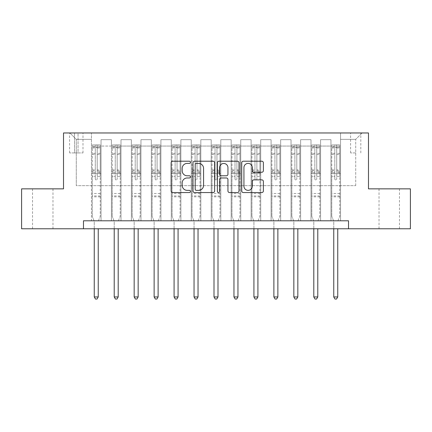 <?xml version="1.0" encoding="UTF-8"?>
<svg xmlns="http://www.w3.org/2000/svg" width="432" height="432" viewBox="0 0 432 432"><rect width="100%" height="100%" fill="white"/><g stroke="black" fill="none" stroke-linecap="round" stroke-linejoin="round"><path stroke-width="0.32" stroke-dasharray="2.16 1.62" d="M190.453 162.302A1.096 1.096 0 0 0 189.356 161.206L172.703 161.206A1.566 1.566 0 0 0 171.137 162.778L171.137 190.987A1.566 1.566 0 0 0 172.703 192.553L189.356 192.553A1.096 1.096 0 0 0 190.453 191.457A1.096 1.096 0 0 0 189.356 190.361L187.202 190.361A5.017 5.017 0 0 1 182.185 185.344L182.185 182.995A5.017 5.017 0 0 1 187.202 177.979L189.356 177.979A1.096 1.096 0 0 0 190.453 176.882A1.096 1.096 0 0 0 189.356 175.781L187.202 175.781A5.017 5.017 0 0 1 182.185 170.77L182.185 168.415A5.017 5.017 0 0 1 187.202 163.404L189.356 163.404A1.096 1.096 0 0 0 190.453 162.302M389.243 188.854L399.465 188.854L389.243 188.854M389.243 228.776L399.465 228.776L389.243 228.776M42.757 188.854L32.535 188.854L42.757 188.854M42.757 228.776L32.535 228.776L42.757 228.776M355.714 132.97L350.6 132.97L355.714 132.97M355.714 152.928L350.6 152.928L355.714 152.928M83.473 228.776L83.473 220.79L83.473 228.776L83.473 220.79L348.527 220.79L83.473 220.79L348.527 220.79L348.527 228.776L21.6 228.776L21.6 188.854L63.515 188.854L63.515 132.97L368.485 132.97L368.485 188.854L410.4 188.854L410.4 228.776L348.527 228.776L348.527 220.79L348.527 228.776M91.454 220.79L101.034 220.79L91.454 220.79L101.034 220.79L91.454 220.79L91.454 132.97L69.903 132.97L362.097 132.97L340.546 132.97L340.546 220.79L330.966 220.79L340.546 220.79L330.966 220.79L340.546 220.79L340.546 132.97L340.546 173.686L340.546 139.358L355.714 139.358L340.546 139.358L340.546 132.97L91.454 132.97L91.454 173.686L101.034 173.686L101.034 146.065L101.034 220.79L101.034 139.676L101.034 220.79L101.034 173.686L91.454 173.686L91.454 139.358L76.286 139.358L91.454 139.358L91.454 132.97L91.454 220.79M111.413 220.79L120.998 220.79L111.413 220.79L120.998 220.79L111.413 220.79L111.413 139.676L101.034 139.676L111.413 139.676L111.413 220.79L111.413 173.686L120.998 173.686L120.998 146.065L120.998 220.79L120.998 139.676L120.998 220.79L120.998 173.686L111.413 173.686L111.413 146.065L111.413 220.79M131.377 220.79L140.956 220.79L131.377 220.79L140.956 220.79L131.377 220.79L131.377 139.676L120.998 139.676L120.998 146.065L120.998 139.676L131.377 139.676L131.377 220.79L131.377 173.686L140.956 173.686L140.956 146.065L140.956 220.79L140.956 139.676L140.956 220.79L140.956 173.686L131.377 173.686L131.377 146.065L131.377 173.686L140.956 173.686L131.377 173.686L131.377 220.79M151.335 220.79L160.915 220.79L151.335 220.79L160.915 220.79L151.335 220.79L151.335 139.676L140.956 139.676L140.956 146.065L140.956 139.676L151.335 139.676L151.335 220.79L151.335 173.686L160.915 173.686L160.915 146.065L160.915 220.79L160.915 139.676L160.915 220.79L160.915 173.686L151.335 173.686L151.335 146.065L151.335 173.686L160.915 173.686L151.335 173.686L151.335 220.79M171.293 220.79L180.873 220.79L171.293 220.79L180.873 220.79L171.293 220.79L171.293 139.676L160.915 139.676L160.915 146.065L160.915 139.676L171.293 139.676L171.293 220.79L171.293 173.686L180.873 173.686L180.873 146.065L180.873 220.79L180.873 139.676L180.873 220.79L180.873 173.686L171.293 173.686L171.293 146.065L171.293 173.686L180.873 173.686L171.293 173.686L171.293 220.79M191.252 220.79L200.831 220.79L191.252 220.79L200.831 220.79L191.252 220.79L191.252 139.676L180.873 139.676L180.873 146.065L180.873 139.676L191.252 139.676L191.252 220.79L191.252 173.686L200.831 173.686L200.831 146.065L200.831 220.79L200.831 139.676L200.831 220.79L200.831 173.686L191.252 173.686L191.252 146.065L191.252 173.686L200.831 173.686L191.252 173.686L191.252 220.79M211.21 220.79L220.79 220.79L211.21 220.79L220.79 220.79L211.21 220.79L211.21 139.676L200.831 139.676L200.831 146.065L200.831 139.676L211.21 139.676L211.21 220.79L211.21 173.686L220.79 173.686L220.79 146.065L220.79 220.79L220.79 139.676L220.79 220.79L220.79 173.686L211.21 173.686L211.21 146.065L211.21 173.686L220.79 173.686L211.21 173.686L211.21 220.79M231.169 220.79L240.748 220.79L231.169 220.79L240.748 220.79L231.169 220.79L231.169 139.676L220.79 139.676L220.79 146.065L220.79 139.676L231.169 139.676L231.169 220.79L231.169 173.686L240.748 173.686L240.748 146.065L240.748 220.79L240.748 139.676L240.748 220.79L240.748 173.686L231.169 173.686L231.169 146.065L231.169 173.686L240.748 173.686L231.169 173.686L231.169 220.79M251.127 220.79L260.707 220.79L251.127 220.79L260.707 220.79L251.127 220.79L251.127 139.676L240.748 139.676L240.748 146.065L240.748 139.676L251.127 139.676L251.127 220.79L251.127 173.686L260.707 173.686L260.707 146.065L260.707 220.79L260.707 139.676L260.707 220.79L260.707 173.686L251.127 173.686L251.127 146.065L251.127 173.686L260.707 173.686L251.127 173.686L251.127 220.79M271.085 220.79L280.665 220.79L271.085 220.79L280.665 220.79L271.085 220.79L271.085 139.676L260.707 139.676L260.707 146.065L260.707 139.676L271.085 139.676L271.085 220.79L271.085 173.686L280.665 173.686L280.665 146.065L280.665 220.79L280.665 139.676L280.665 220.79L280.665 173.686L271.085 173.686L271.085 146.065L271.085 173.686L280.665 173.686L271.085 173.686L271.085 220.79M291.044 220.79L300.623 220.79L291.044 220.79L300.623 220.79L291.044 220.79L291.044 139.676L280.665 139.676L280.665 146.065L280.665 139.676L291.044 139.676L291.044 220.79L291.044 173.686L300.623 173.686L300.623 146.065L300.623 220.79L300.623 139.676L300.623 220.79L300.623 173.686L291.044 173.686L291.044 146.065L291.044 173.686L300.623 173.686L291.044 173.686L291.044 220.79M311.002 220.79L320.587 220.79L311.002 220.79L320.587 220.79L311.002 220.79L311.002 139.676L300.623 139.676L300.623 146.065L300.623 139.676L311.002 139.676L311.002 220.79L311.002 173.686L320.587 173.686L320.587 146.065L320.587 220.79L320.587 139.676L320.587 220.79L320.587 173.686L311.002 173.686L311.002 146.065L311.002 173.686L320.587 173.686L311.002 173.686L311.002 220.79M74.531 132.97L69.579 132.97L74.531 132.97L74.531 152.928L69.579 152.928L78.046 152.928L74.531 152.928L74.531 132.97M78.046 132.97L82.993 132.97L78.046 132.97L78.046 152.928L82.993 152.928L78.046 152.928L78.046 132.97M76.286 185.663L76.286 139.358L69.903 132.97L76.286 139.358L76.286 185.663L355.714 185.663L76.286 185.663M355.714 185.663L355.714 139.358L355.714 185.663M330.966 173.686L340.546 173.686L340.546 220.79L340.546 173.686L330.966 173.686L330.966 146.065L330.966 173.686L340.546 173.686L330.966 173.686L330.966 220.79L330.966 139.676L320.587 139.676L320.587 146.065L320.587 139.676L330.966 139.676L330.966 220.79L330.966 173.686M91.454 173.686L101.034 173.686L91.454 173.686M111.413 139.676L101.034 139.676L111.413 139.676L111.413 146.065L111.413 139.676M111.413 173.686L120.998 173.686L111.413 173.686M131.377 146.065L131.377 139.676L131.377 146.065L120.998 146.065L131.377 146.065M151.335 146.065L151.335 139.676L151.335 146.065L140.956 146.065L151.335 146.065M171.293 146.065L171.293 139.676L171.293 146.065L160.915 146.065L171.293 146.065M191.252 146.065L191.252 139.676L191.252 146.065L180.873 146.065L191.252 146.065M211.21 146.065L211.21 139.676L211.21 146.065L200.831 146.065L211.21 146.065M231.169 146.065L231.169 139.676L231.169 146.065L220.79 146.065L231.169 146.065M251.127 146.065L251.127 139.676L251.127 146.065L240.748 146.065L251.127 146.065M271.085 146.065L271.085 139.676L271.085 146.065L260.707 146.065L271.085 146.065M291.044 146.065L291.044 139.676L291.044 146.065L280.665 146.065L291.044 146.065M311.002 146.065L311.002 139.676L311.002 146.065L300.623 146.065L311.002 146.065M330.966 146.065L330.966 139.676L330.966 146.065L320.587 146.065L330.966 146.065M131.377 139.676L120.998 139.676L131.377 139.676M151.335 139.676L140.956 139.676L151.335 139.676M171.293 139.676L160.915 139.676L171.293 139.676M191.252 139.676L180.873 139.676L191.252 139.676M211.21 139.676L200.831 139.676L211.21 139.676M231.169 139.676L220.79 139.676L231.169 139.676M251.127 139.676L240.748 139.676L251.127 139.676M271.085 139.676L260.707 139.676L271.085 139.676M291.044 139.676L280.665 139.676L291.044 139.676M311.002 139.676L300.623 139.676L311.002 139.676M330.966 139.676L320.587 139.676L330.966 139.676M362.097 132.97L355.714 139.358L362.097 132.97M214.628 190.987L214.628 162.778A1.566 1.566 0 0 0 213.062 161.206L194.567 161.206A1.566 1.566 0 0 0 193.001 162.778L193.001 190.987A1.566 1.566 0 0 0 194.567 192.553L213.062 192.553A1.566 1.566 0 0 0 214.628 190.987M196.29 163.404A1.096 1.096 0 0 0 195.194 164.5L195.194 189.265A1.096 1.096 0 0 0 196.29 190.361L198.563 190.361A5.017 5.017 0 0 0 203.58 185.344L203.58 168.415A5.017 5.017 0 0 0 198.563 163.404L196.29 163.404M218.938 161.206L237.433 161.206A1.566 1.566 0 0 1 238.999 162.778L238.999 190.987A1.566 1.566 0 0 1 237.433 192.553L229.516 192.553A1.566 1.566 0 0 1 227.95 190.987L227.95 179.545A1.566 1.566 0 0 0 226.384 177.979L221.135 177.979A1.566 1.566 0 0 0 219.564 179.545L219.564 191.457A1.096 1.096 0 0 1 218.468 192.553A1.096 1.096 0 0 1 217.372 191.457L217.372 162.778A1.566 1.566 0 0 1 218.938 161.206M227.95 167.675A4.19 4.19 0 0 0 223.76 163.48A4.19 4.19 0 0 0 219.564 167.675L219.564 174.215A1.566 1.566 0 0 0 221.135 175.781L226.384 175.781A1.566 1.566 0 0 0 227.95 174.215L227.95 167.675M253.886 172.255L261.803 172.255A1.566 1.566 0 0 0 263.369 170.689L263.369 162.778A1.566 1.566 0 0 0 261.803 161.206L243.308 161.206A1.566 1.566 0 0 0 241.742 162.778L241.742 190.987A1.566 1.566 0 0 0 243.308 192.553L261.803 192.553A1.566 1.566 0 0 0 263.369 190.987L263.369 181.424A1.566 1.566 0 0 0 261.803 179.858L253.886 179.858A1.566 1.566 0 0 0 252.32 181.424L252.32 186.165A4.19 4.19 0 0 1 248.13 190.361A4.19 4.19 0 0 1 243.934 186.165L243.934 167.594A4.19 4.19 0 0 1 248.13 163.404A4.19 4.19 0 0 1 252.32 167.594L252.32 170.689A1.566 1.566 0 0 0 253.886 172.255M95.288 178.956A0.956 0.956 0 0 0 96.244 179.912A0.956 0.956 0 0 1 95.288 178.956L95.288 176.369L95.288 178.956M100.197 144.947L98.642 144.947L98.642 147.02L100.24 147.026L100.24 144.947L92.254 144.947L92.254 216.319L92.254 176.369L95.288 176.369L95.288 171.85L92.254 171.85M92.254 144.947L92.254 176.369L95.288 176.369L95.288 147.442L97.205 147.442L97.205 169.846L100.24 169.846L100.24 216.319L100.24 176.369L97.205 176.369L97.205 178.956A0.956 0.956 0 0 1 96.244 179.912A0.956 0.956 0 0 0 97.205 178.956L97.205 169.846M100.24 147.026L100.24 169.846M100.24 144.947L100.24 176.369L97.205 176.369L97.205 145.141L95.288 145.141L95.288 171.85M98.642 144.947L92.297 144.947M98.642 147.02L93.852 147.02L93.852 144.947M92.254 147.026L100.197 147.02M92.297 147.02L93.852 147.02M98.356 220.995L100.24 216.319L98.356 220.995A1.598 1.598 0 0 0 98.242 221.589A1.598 1.598 0 0 1 98.356 220.995M94.252 228.776L94.252 221.589A1.598 1.598 0 0 0 94.133 220.995L92.254 216.319L94.133 220.995A1.598 1.598 0 0 1 94.252 221.589L94.252 296.951L98.242 296.951L98.242 228.776M100.24 196.841L92.254 196.841M94.252 296.951L95.45 299.03L97.043 299.03L98.242 296.951M95.288 147.442L95.288 145.141M97.205 147.442L97.205 145.141M115.247 178.956A0.956 0.956 0 0 0 116.208 179.912A0.956 0.956 0 0 1 115.247 178.956L115.247 176.369L115.247 178.956M120.155 144.947L118.6 144.947L118.6 147.02L120.199 147.026L120.199 144.947L112.212 144.947L112.212 216.319L112.212 176.369L115.247 176.369L115.247 171.85L112.212 171.85M112.212 144.947L112.212 176.369L115.247 176.369L115.247 147.442L117.164 147.442L117.164 169.846L120.199 169.846L120.199 216.319L120.199 176.369L117.164 176.369L117.164 178.956A0.956 0.956 0 0 1 116.208 179.912A0.956 0.956 0 0 0 117.164 178.956L117.164 169.846M120.199 147.026L120.199 169.846M120.199 144.947L120.199 176.369L117.164 176.369L117.164 145.141L115.247 145.141L115.247 171.85M118.6 144.947L112.255 144.947M118.6 147.02L113.81 147.02L113.81 144.947M112.212 147.026L120.155 147.02M112.255 147.02L113.81 147.02M118.314 220.995L120.199 216.319L118.314 220.995A1.598 1.598 0 0 0 118.201 221.589A1.598 1.598 0 0 1 118.314 220.995M114.21 228.776L114.21 221.589A1.598 1.598 0 0 0 114.097 220.995L112.212 216.319L114.097 220.995A1.598 1.598 0 0 1 114.21 221.589L114.21 296.951L118.201 296.951L118.201 228.776M120.199 196.841L112.212 196.841M114.21 296.951L115.409 299.03L117.002 299.03L118.201 296.951M115.247 147.442L115.247 145.141M117.164 147.442L117.164 145.141M135.205 178.956A0.956 0.956 0 0 0 136.166 179.912A0.956 0.956 0 0 1 135.205 178.956L135.205 176.369L135.205 178.956M140.114 144.947L138.559 144.947L138.559 147.02L140.157 147.026L140.157 144.947L132.17 144.947L132.17 216.319L132.17 176.369L135.205 176.369L135.205 171.85L132.17 171.85M132.17 144.947L132.17 176.369L135.205 176.369L135.205 147.442L137.122 147.442L137.122 169.846L140.157 169.846L140.157 216.319L140.157 176.369L137.122 176.369L137.122 178.956A0.956 0.956 0 0 1 136.166 179.912A0.956 0.956 0 0 0 137.122 178.956L137.122 169.846M140.157 147.026L140.157 169.846M140.157 144.947L140.157 176.369L137.122 176.369L137.122 145.141L135.205 145.141L135.205 171.85M138.559 144.947L132.214 144.947M138.559 147.02L133.769 147.02L133.769 144.947M132.17 147.026L140.114 147.02M132.214 147.02L133.769 147.02M138.278 220.995L140.157 216.319L138.278 220.995A1.598 1.598 0 0 0 138.159 221.589A1.598 1.598 0 0 1 138.278 220.995M134.168 228.776L134.168 221.589A1.598 1.598 0 0 0 134.055 220.995L132.17 216.319L134.055 220.995A1.598 1.598 0 0 1 134.168 221.589L134.168 296.951L138.159 296.951L138.159 228.776M140.157 196.841L132.17 196.841M134.168 296.951L135.367 299.03L136.96 299.03L138.159 296.951M135.205 147.442L135.205 145.141M137.122 147.442L137.122 145.141M155.164 178.956A0.956 0.956 0 0 0 156.125 179.912A0.956 0.956 0 0 1 155.164 178.956L155.164 176.369L155.164 178.956M160.078 144.947L158.517 144.947L158.517 147.02L160.115 147.026L160.115 144.947L152.129 144.947L152.129 216.319L152.129 176.369L155.164 176.369L155.164 171.85L152.129 171.85M152.129 144.947L152.129 176.369L155.164 176.369L155.164 147.442L157.081 147.442L157.081 169.846L160.115 169.846L160.115 216.319L160.115 176.369L157.081 176.369L157.081 178.956A0.956 0.956 0 0 1 156.125 179.912A0.956 0.956 0 0 0 157.081 178.956L157.081 169.846M160.115 147.026L160.115 169.846M160.115 144.947L160.115 176.369L157.081 176.369L157.081 145.141L155.164 145.141L155.164 171.85M158.517 144.947L152.172 144.947M158.517 147.02L153.727 147.02L153.727 144.947M152.129 147.026L160.078 147.02M152.172 147.02L153.727 147.02M158.236 220.995L160.115 216.319L158.236 220.995A1.598 1.598 0 0 0 158.117 221.589A1.598 1.598 0 0 1 158.236 220.995M154.127 228.776L154.127 221.589A1.598 1.598 0 0 0 154.013 220.995L152.129 216.319L154.013 220.995A1.598 1.598 0 0 1 154.127 221.589L154.127 296.951L158.117 296.951L158.117 228.776M160.115 196.841L152.129 196.841M154.127 296.951L155.326 299.03L156.924 299.03L158.117 296.951M155.164 147.442L155.164 145.141M157.081 147.442L157.081 145.141M175.122 178.956A0.956 0.956 0 0 0 176.083 179.912A0.956 0.956 0 0 1 175.122 178.956L175.122 176.369L175.122 178.956M180.036 144.947L178.475 144.947L178.475 147.02L180.074 147.026L180.074 144.947L172.093 144.947L172.093 216.319L172.093 176.369L175.122 176.369L175.122 171.85L172.093 171.85M172.093 144.947L172.093 176.369L175.122 176.369L175.122 147.442L177.039 147.442L177.039 169.846L180.074 169.846L180.074 216.319L180.074 176.369L177.039 176.369L177.039 178.956A0.956 0.956 0 0 1 176.083 179.912A0.956 0.956 0 0 0 177.039 178.956L177.039 169.846M180.074 147.026L180.074 169.846M180.074 144.947L180.074 176.369L177.039 176.369L177.039 145.141L175.122 145.141L175.122 171.85M178.475 144.947L172.13 144.947M178.475 147.02L173.686 147.02L173.686 144.947M172.093 147.026L180.036 147.02M172.13 147.02L173.686 147.02M178.195 220.995L180.074 216.319L178.195 220.995A1.598 1.598 0 0 0 178.076 221.589A1.598 1.598 0 0 1 178.195 220.995M174.085 228.776L174.085 221.589A1.598 1.598 0 0 0 173.972 220.995L172.093 216.319L173.972 220.995A1.598 1.598 0 0 1 174.085 221.589L174.085 296.951L178.076 296.951L178.076 228.776M180.074 196.841L172.093 196.841M174.085 296.951L175.284 299.03L176.882 299.03L178.076 296.951M175.122 147.442L175.122 145.141M177.039 147.442L177.039 145.141M195.08 178.956A0.956 0.956 0 0 0 196.042 179.912A0.956 0.956 0 0 1 195.08 178.956L195.08 176.369L195.08 178.956M199.994 144.947L198.434 144.947L198.434 147.02L200.032 147.026L200.032 144.947L192.051 144.947L192.051 216.319L192.051 176.369L195.08 176.369L195.08 171.85L192.051 171.85M192.051 144.947L192.051 176.369L195.08 176.369L195.08 147.442L196.997 147.442L196.997 169.846L200.032 169.846L200.032 216.319L200.032 176.369L196.997 176.369L196.997 178.956A0.956 0.956 0 0 1 196.042 179.912A0.956 0.956 0 0 0 196.997 178.956L196.997 169.846M200.032 147.026L200.032 169.846M200.032 144.947L200.032 176.369L196.997 176.369L196.997 145.141L195.08 145.141L195.08 171.85M198.434 144.947L192.089 144.947M198.434 147.02L193.644 147.02L193.644 144.947M192.051 147.026L199.994 147.02M192.089 147.02L193.644 147.02M198.153 220.995L200.032 216.319L198.153 220.995A1.598 1.598 0 0 0 198.04 221.589A1.598 1.598 0 0 1 198.153 220.995M194.044 228.776L194.044 221.589A1.598 1.598 0 0 0 193.93 220.995L192.051 216.319L193.93 220.995A1.598 1.598 0 0 1 194.044 221.589L194.044 296.951L198.04 296.951L198.04 228.776M200.032 196.841L192.051 196.841M194.044 296.951L195.242 299.03L196.841 299.03L198.04 296.951M195.08 147.442L195.08 145.141M196.997 147.442L196.997 145.141M215.044 178.956A0.956 0.956 0 0 0 216 179.912A0.956 0.956 0 0 1 215.044 178.956L215.044 176.369L215.044 178.956M219.953 144.947L218.398 144.947L218.398 147.02L219.991 147.026L219.991 144.947L212.009 144.947L212.009 216.319L212.009 176.369L215.044 176.369L215.044 171.85L212.009 171.85M212.009 144.947L212.009 176.369L215.044 176.369L215.044 147.442L216.956 147.442L216.956 169.846L219.991 169.846L219.991 216.319L219.991 176.369L216.956 176.369L216.956 178.956A0.956 0.956 0 0 1 216 179.912A0.956 0.956 0 0 0 216.956 178.956L216.956 169.846M219.991 147.026L219.991 169.846M219.991 144.947L219.991 176.369L216.956 176.369L216.956 145.141L215.044 145.141L215.044 171.85M218.398 144.947L212.047 144.947M218.398 147.02L213.602 147.02L213.602 144.947M212.009 147.026L219.953 147.02M212.047 147.02L213.602 147.02M218.111 220.995L219.991 216.319L218.111 220.995A1.598 1.598 0 0 0 217.998 221.589A1.598 1.598 0 0 1 218.111 220.995M214.002 228.776L214.002 221.589A1.598 1.598 0 0 0 213.889 220.995L212.009 216.319L213.889 220.995A1.598 1.598 0 0 1 214.002 221.589L214.002 296.951L217.998 296.951L217.998 228.776M219.991 196.841L212.009 196.841M214.002 296.951L215.201 299.03L216.799 299.03L217.998 296.951M215.044 147.442L215.044 145.141M216.956 147.442L216.956 145.141M235.003 178.956A0.956 0.956 0 0 0 235.958 179.912A0.956 0.956 0 0 1 235.003 178.956L235.003 176.369L235.003 178.956M239.911 144.947L238.356 144.947L238.356 147.02L239.949 147.026L239.949 144.947L231.968 144.947L231.968 216.319L231.968 176.369L235.003 176.369L235.003 171.85L231.968 171.85M231.968 144.947L231.968 176.369L235.003 176.369L235.003 147.442L236.92 147.442L236.92 169.846L239.949 169.846L239.949 216.319L239.949 176.369L236.92 176.369L236.92 178.956A0.956 0.956 0 0 1 235.958 179.912A0.956 0.956 0 0 0 236.92 178.956L236.92 169.846M239.949 147.026L239.949 169.846M239.949 144.947L239.949 176.369L236.92 176.369L236.92 145.141L235.003 145.141L235.003 171.85M238.356 144.947L232.006 144.947M238.356 147.02L233.566 147.02L233.566 144.947M231.968 147.026L239.911 147.02M232.006 147.02L233.566 147.02M238.07 220.995L239.949 216.319L238.07 220.995A1.598 1.598 0 0 0 237.956 221.589A1.598 1.598 0 0 1 238.07 220.995M233.96 228.776L233.96 221.589A1.598 1.598 0 0 0 233.847 220.995L231.968 216.319L233.847 220.995A1.598 1.598 0 0 1 233.96 221.589L233.96 296.951L237.956 296.951L237.956 228.776M239.949 196.841L231.968 196.841M233.96 296.951L235.159 299.03L236.758 299.03L237.956 296.951M235.003 147.442L235.003 145.141M236.92 147.442L236.92 145.141M254.961 178.956A0.956 0.956 0 0 0 255.917 179.912A0.956 0.956 0 0 1 254.961 178.956L254.961 176.369L254.961 178.956M259.87 144.947L258.314 144.947L258.314 147.02L259.907 147.026L259.907 144.947L251.926 144.947L251.926 216.319L251.926 176.369L254.961 176.369L254.961 171.85L251.926 171.85M251.926 144.947L251.926 176.369L254.961 176.369L254.961 147.442L256.878 147.442L256.878 169.846L259.907 169.846L259.907 216.319L259.907 176.369L256.878 176.369L256.878 178.956A0.956 0.956 0 0 1 255.917 179.912A0.956 0.956 0 0 0 256.878 178.956L256.878 169.846M259.907 147.026L259.907 169.846M259.907 144.947L259.907 176.369L256.878 176.369L256.878 145.141L254.961 145.141L254.961 171.85M258.314 144.947L251.964 144.947M258.314 147.02L253.525 147.02L253.525 144.947M251.926 147.026L259.87 147.02M251.964 147.02L253.525 147.02M258.028 220.995L259.907 216.319L258.028 220.995A1.598 1.598 0 0 0 257.915 221.589A1.598 1.598 0 0 1 258.028 220.995M253.924 228.776L253.924 221.589A1.598 1.598 0 0 0 253.805 220.995L251.926 216.319L253.805 220.995A1.598 1.598 0 0 1 253.924 221.589L253.924 296.951L257.915 296.951L257.915 228.776M259.907 196.841L251.926 196.841M253.924 296.951L255.118 299.03L256.716 299.03L257.915 296.951M254.961 147.442L254.961 145.141M256.878 147.442L256.878 145.141M274.919 178.956A0.956 0.956 0 0 0 275.875 179.912A0.956 0.956 0 0 1 274.919 178.956L274.919 176.369L274.919 178.956M279.828 144.947L278.273 144.947L278.273 147.02L279.871 147.026L279.871 144.947L271.885 144.947L271.885 216.319L271.885 176.369L274.919 176.369L274.919 171.85L271.885 171.85M271.885 144.947L271.885 176.369L274.919 176.369L274.919 147.442L276.836 147.442L276.836 169.846L279.871 169.846L279.871 216.319L279.871 176.369L276.836 176.369L276.836 178.956A0.956 0.956 0 0 1 275.875 179.912A0.956 0.956 0 0 0 276.836 178.956L276.836 169.846M279.871 147.026L279.871 169.846M279.871 144.947L279.871 176.369L276.836 176.369L276.836 145.141L274.919 145.141L274.919 171.85M278.273 144.947L271.922 144.947M278.273 147.02L273.483 147.02L273.483 144.947M271.885 147.026L279.828 147.02M271.922 147.02L273.483 147.02M277.987 220.995L279.871 216.319L277.987 220.995A1.598 1.598 0 0 0 277.873 221.589A1.598 1.598 0 0 1 277.987 220.995M273.883 228.776L273.883 221.589A1.598 1.598 0 0 0 273.764 220.995L271.885 216.319L273.764 220.995A1.598 1.598 0 0 1 273.883 221.589L273.883 296.951L277.873 296.951L277.873 228.776M279.871 196.841L271.885 196.841M273.883 296.951L275.076 299.03L276.674 299.03L277.873 296.951M274.919 147.442L274.919 145.141M276.836 147.442L276.836 145.141M294.878 178.956A0.956 0.956 0 0 0 295.834 179.912A0.956 0.956 0 0 1 294.878 178.956L294.878 176.369L294.878 178.956M299.786 144.947L298.231 144.947L298.231 147.02L299.83 147.026L299.83 144.947L291.843 144.947L291.843 216.319L291.843 176.369L294.878 176.369L294.878 171.85L291.843 171.85M291.843 144.947L291.843 176.369L294.878 176.369L294.878 147.442L296.795 147.442L296.795 169.846L299.83 169.846L299.83 216.319L299.83 176.369L296.795 176.369L296.795 178.956A0.956 0.956 0 0 1 295.834 179.912A0.956 0.956 0 0 0 296.795 178.956L296.795 169.846M299.83 147.026L299.83 169.846M299.83 144.947L299.83 176.369L296.795 176.369L296.795 145.141L294.878 145.141L294.878 171.85M298.231 144.947L291.886 144.947M298.231 147.02L293.441 147.02L293.441 144.947M291.843 147.026L299.786 147.02M291.886 147.02L293.441 147.02M297.945 220.995L299.83 216.319L297.945 220.995A1.598 1.598 0 0 0 297.832 221.589A1.598 1.598 0 0 1 297.945 220.995M293.841 228.776L293.841 221.589A1.598 1.598 0 0 0 293.722 220.995L291.843 216.319L293.722 220.995A1.598 1.598 0 0 1 293.841 221.589L293.841 296.951L297.832 296.951L297.832 228.776M299.83 196.841L291.843 196.841M293.841 296.951L295.04 299.03L296.633 299.03L297.832 296.951M294.878 147.442L294.878 145.141M296.795 147.442L296.795 145.141M314.836 178.956A0.956 0.956 0 0 0 315.792 179.912A0.956 0.956 0 0 1 314.836 178.956L314.836 176.369L314.836 178.956M319.745 144.947L318.19 144.947L318.19 147.02L319.788 147.026L319.788 144.947L311.801 144.947L311.801 216.319L311.801 176.369L314.836 176.369L314.836 171.85L311.801 171.85M311.801 144.947L311.801 176.369L314.836 176.369L314.836 147.442L316.753 147.442L316.753 169.846L319.788 169.846L319.788 216.319L319.788 176.369L316.753 176.369L316.753 178.956A0.956 0.956 0 0 1 315.792 179.912A0.956 0.956 0 0 0 316.753 178.956L316.753 169.846M319.788 147.026L319.788 169.846M319.788 144.947L319.788 176.369L316.753 176.369L316.753 145.141L314.836 145.141L314.836 171.85M318.19 144.947L311.845 144.947M318.19 147.02L313.4 147.02L313.4 144.947M311.801 147.026L319.745 147.02M311.845 147.02L313.4 147.02M317.903 220.995L319.788 216.319L317.903 220.995A1.598 1.598 0 0 0 317.79 221.589A1.598 1.598 0 0 1 317.903 220.995M313.799 228.776L313.799 221.589A1.598 1.598 0 0 0 313.686 220.995L311.801 216.319L313.686 220.995A1.598 1.598 0 0 1 313.799 221.589L313.799 296.951L317.79 296.951L317.79 228.776M319.788 196.841L311.801 196.841M313.799 296.951L314.998 299.03L316.591 299.03L317.79 296.951M314.836 147.442L314.836 145.141M316.753 147.442L316.753 145.141M334.795 178.956A0.956 0.956 0 0 0 335.756 179.912A0.956 0.956 0 0 1 334.795 178.956L334.795 176.369L334.795 178.956M339.703 144.947L338.148 144.947L338.148 147.02L339.746 147.026L339.746 144.947L331.76 144.947L331.76 216.319L331.76 176.369L334.795 176.369L334.795 171.85L331.76 171.85M331.76 144.947L331.76 176.369L334.795 176.369L334.795 147.442L336.712 147.442L336.712 169.846L339.746 169.846L339.746 216.319L339.746 176.369L336.712 176.369L336.712 178.956A0.956 0.956 0 0 1 335.756 179.912A0.956 0.956 0 0 0 336.712 178.956L336.712 169.846M339.746 147.026L339.746 169.846M339.746 144.947L339.746 176.369L336.712 176.369L336.712 145.141L334.795 145.141L334.795 171.85M338.148 144.947L331.803 144.947M338.148 147.02L333.358 147.02L333.358 144.947M331.76 147.026L339.703 147.02M331.803 147.02L333.358 147.02M337.867 220.995L339.746 216.319L337.867 220.995A1.598 1.598 0 0 0 337.748 221.589A1.598 1.598 0 0 1 337.867 220.995M333.758 228.776L333.758 221.589A1.598 1.598 0 0 0 333.644 220.995L331.76 216.319L333.644 220.995A1.598 1.598 0 0 1 333.758 221.589L333.758 296.951L337.748 296.951L337.748 228.776M339.746 196.841L331.76 196.841M333.758 296.951L334.957 299.03L336.55 299.03L337.748 296.951M334.795 147.442L334.795 145.141M336.712 147.442L336.712 145.141M111.413 146.065L101.034 146.065L111.413 146.065M95.288 153.382L92.254 153.382M92.254 154.521L95.288 154.521M92.254 169.846L95.288 169.846M100.24 193.487L92.254 193.487M95.288 172.751L92.254 172.751M100.24 172.751L97.205 172.751M92.254 170.753L95.288 170.753M97.205 170.753L100.24 170.753M100.24 171.85L97.205 171.85M100.24 153.382L97.205 153.382M97.205 154.521L100.24 154.521M95.288 146.858L92.254 146.858M92.254 147.992L95.288 147.992M100.24 146.858L97.205 146.858M97.205 147.992L100.24 147.992M100.24 195.939L92.254 195.939M115.247 153.382L112.212 153.382M112.212 154.521L115.247 154.521M112.212 169.846L115.247 169.846M120.199 193.487L112.212 193.487M115.247 172.751L112.212 172.751M120.199 172.751L117.164 172.751M112.212 170.753L115.247 170.753M117.164 170.753L120.199 170.753M120.199 171.85L117.164 171.85M120.199 153.382L117.164 153.382M117.164 154.521L120.199 154.521M115.247 146.858L112.212 146.858M112.212 147.992L115.247 147.992M120.199 146.858L117.164 146.858M117.164 147.992L120.199 147.992M120.199 195.939L112.212 195.939M135.205 153.382L132.17 153.382M132.17 154.521L135.205 154.521M132.17 169.846L135.205 169.846M140.157 193.487L132.17 193.487M135.205 172.751L132.17 172.751M140.157 172.751L137.122 172.751M132.17 170.753L135.205 170.753M137.122 170.753L140.157 170.753M140.157 171.85L137.122 171.85M140.157 153.382L137.122 153.382M137.122 154.521L140.157 154.521M135.205 146.858L132.17 146.858M132.17 147.992L135.205 147.992M140.157 146.858L137.122 146.858M137.122 147.992L140.157 147.992M140.157 195.939L132.17 195.939M155.164 153.382L152.129 153.382M152.129 154.521L155.164 154.521M152.129 169.846L155.164 169.846M160.115 193.487L152.129 193.487M155.164 172.751L152.129 172.751M160.115 172.751L157.081 172.751M152.129 170.753L155.164 170.753M157.081 170.753L160.115 170.753M160.115 171.85L157.081 171.85M160.115 153.382L157.081 153.382M157.081 154.521L160.115 154.521M155.164 146.858L152.129 146.858M152.129 147.992L155.164 147.992M160.115 146.858L157.081 146.858M157.081 147.992L160.115 147.992M160.115 195.939L152.129 195.939M175.122 153.382L172.093 153.382M172.093 154.521L175.122 154.521M172.093 169.846L175.122 169.846M180.074 193.487L172.093 193.487M175.122 172.751L172.093 172.751M180.074 172.751L177.039 172.751M172.093 170.753L175.122 170.753M177.039 170.753L180.074 170.753M180.074 171.85L177.039 171.85M180.074 153.382L177.039 153.382M177.039 154.521L180.074 154.521M175.122 146.858L172.093 146.858M172.093 147.992L175.122 147.992M180.074 146.858L177.039 146.858M177.039 147.992L180.074 147.992M180.074 195.939L172.093 195.939M195.08 153.382L192.051 153.382M192.051 154.521L195.08 154.521M192.051 169.846L195.08 169.846M200.032 193.487L192.051 193.487M195.08 172.751L192.051 172.751M200.032 172.751L196.997 172.751M192.051 170.753L195.08 170.753M196.997 170.753L200.032 170.753M200.032 171.85L196.997 171.85M200.032 153.382L196.997 153.382M196.997 154.521L200.032 154.521M195.08 146.858L192.051 146.858M192.051 147.992L195.08 147.992M200.032 146.858L196.997 146.858M196.997 147.992L200.032 147.992M200.032 195.939L192.051 195.939M215.044 153.382L212.009 153.382M212.009 154.521L215.044 154.521M212.009 169.846L215.044 169.846M219.991 193.487L212.009 193.487M215.044 172.751L212.009 172.751M219.991 172.751L216.956 172.751M212.009 170.753L215.044 170.753M216.956 170.753L219.991 170.753M219.991 171.85L216.956 171.85M219.991 153.382L216.956 153.382M216.956 154.521L219.991 154.521M215.044 146.858L212.009 146.858M212.009 147.992L215.044 147.992M219.991 146.858L216.956 146.858M216.956 147.992L219.991 147.992M219.991 195.939L212.009 195.939M235.003 153.382L231.968 153.382M231.968 154.521L235.003 154.521M231.968 169.846L235.003 169.846M239.949 193.487L231.968 193.487M235.003 172.751L231.968 172.751M239.949 172.751L236.92 172.751M231.968 170.753L235.003 170.753M236.92 170.753L239.949 170.753M239.949 171.85L236.92 171.85M239.949 153.382L236.92 153.382M236.92 154.521L239.949 154.521M235.003 146.858L231.968 146.858M231.968 147.992L235.003 147.992M239.949 146.858L236.92 146.858M236.92 147.992L239.949 147.992M239.949 195.939L231.968 195.939M254.961 153.382L251.926 153.382M251.926 154.521L254.961 154.521M251.926 169.846L254.961 169.846M259.907 193.487L251.926 193.487M254.961 172.751L251.926 172.751M259.907 172.751L256.878 172.751M251.926 170.753L254.961 170.753M256.878 170.753L259.907 170.753M259.907 171.85L256.878 171.85M259.907 153.382L256.878 153.382M256.878 154.521L259.907 154.521M254.961 146.858L251.926 146.858M251.926 147.992L254.961 147.992M259.907 146.858L256.878 146.858M256.878 147.992L259.907 147.992M259.907 195.939L251.926 195.939M274.919 153.382L271.885 153.382M271.885 154.521L274.919 154.521M271.885 169.846L274.919 169.846M279.871 193.487L271.885 193.487M274.919 172.751L271.885 172.751M279.871 172.751L276.836 172.751M271.885 170.753L274.919 170.753M276.836 170.753L279.871 170.753M279.871 171.85L276.836 171.85M279.871 153.382L276.836 153.382M276.836 154.521L279.871 154.521M274.919 146.858L271.885 146.858M271.885 147.992L274.919 147.992M279.871 146.858L276.836 146.858M276.836 147.992L279.871 147.992M279.871 195.939L271.885 195.939M294.878 153.382L291.843 153.382M291.843 154.521L294.878 154.521M291.843 169.846L294.878 169.846M299.83 193.487L291.843 193.487M294.878 172.751L291.843 172.751M299.83 172.751L296.795 172.751M291.843 170.753L294.878 170.753M296.795 170.753L299.83 170.753M299.83 171.85L296.795 171.85M299.83 153.382L296.795 153.382M296.795 154.521L299.83 154.521M294.878 146.858L291.843 146.858M291.843 147.992L294.878 147.992M299.83 146.858L296.795 146.858M296.795 147.992L299.83 147.992M299.83 195.939L291.843 195.939M314.836 153.382L311.801 153.382M311.801 154.521L314.836 154.521M311.801 169.846L314.836 169.846M319.788 193.487L311.801 193.487M314.836 172.751L311.801 172.751M319.788 172.751L316.753 172.751M311.801 170.753L314.836 170.753M316.753 170.753L319.788 170.753M319.788 171.85L316.753 171.85M319.788 153.382L316.753 153.382M316.753 154.521L319.788 154.521M314.836 146.858L311.801 146.858M311.801 147.992L314.836 147.992M319.788 146.858L316.753 146.858M316.753 147.992L319.788 147.992M319.788 195.939L311.801 195.939M334.795 153.382L331.76 153.382M331.76 154.521L334.795 154.521M331.76 169.846L334.795 169.846M339.746 193.487L331.76 193.487M334.795 172.751L331.76 172.751M339.746 172.751L336.712 172.751M331.76 170.753L334.795 170.753M336.712 170.753L339.746 170.753M339.746 171.85L336.712 171.85M339.746 153.382L336.712 153.382M336.712 154.521L339.746 154.521M334.795 146.858L331.76 146.858M331.76 147.992L334.795 147.992M339.746 146.858L336.712 146.858M336.712 147.992L339.746 147.992M339.746 195.939L331.76 195.939M379.026 228.776L379.026 188.854M32.535 228.776L32.535 188.854M350.6 152.928L350.6 132.97M69.579 152.928L69.579 132.97M82.993 152.928L82.993 132.97M360.823 152.928L360.823 132.97M52.974 228.776L52.974 188.854M399.465 228.776L399.465 188.854"/><path stroke-width="0.65" d="M190.453 162.302A1.096 1.096 0 0 0 189.356 161.206L172.703 161.206A1.566 1.566 0 0 0 171.137 162.778L171.137 190.987A1.566 1.566 0 0 0 172.703 192.553L189.356 192.553A1.096 1.096 0 0 0 190.453 191.457A1.096 1.096 0 0 0 189.356 190.361L187.202 190.361A5.017 5.017 0 0 1 182.185 185.344L182.185 182.995A5.017 5.017 0 0 1 187.202 177.979L189.356 177.979A1.096 1.096 0 0 0 190.453 176.882A1.096 1.096 0 0 0 189.356 175.781L187.202 175.781A5.017 5.017 0 0 1 182.185 170.77L182.185 168.415A5.017 5.017 0 0 1 187.202 163.404L189.356 163.404A1.096 1.096 0 0 0 190.453 162.302M261.803 172.255A1.566 1.566 0 0 0 263.369 170.689L263.369 162.778A1.566 1.566 0 0 0 261.803 161.206L243.308 161.206A1.566 1.566 0 0 0 241.742 162.778L241.742 190.987A1.566 1.566 0 0 0 243.308 192.553L261.803 192.553A1.566 1.566 0 0 0 263.369 190.987L263.369 181.424A1.566 1.566 0 0 0 261.803 179.858L253.886 179.858A1.566 1.566 0 0 0 252.32 181.424L252.32 186.165A4.19 4.19 0 0 1 248.13 190.361A4.19 4.19 0 0 1 243.934 186.165L243.934 167.594A4.19 4.19 0 0 1 248.13 163.404A4.19 4.19 0 0 1 252.32 167.594L252.32 170.689A1.566 1.566 0 0 0 253.886 172.255L261.803 172.255M83.473 228.776L21.6 228.776L21.6 188.854L63.515 188.854L63.515 132.97L368.485 132.97L368.485 188.854L410.4 188.854L410.4 228.776L348.527 228.776L348.527 220.79L83.473 220.79L83.473 228.776L348.527 228.776M214.628 162.778A1.566 1.566 0 0 0 213.062 161.206L194.567 161.206A1.566 1.566 0 0 0 193.001 162.778L193.001 190.987A1.566 1.566 0 0 0 194.567 192.553L213.062 192.553A1.566 1.566 0 0 0 214.628 190.987L214.628 162.778M218.938 161.206L237.433 161.206A1.566 1.566 0 0 1 238.999 162.778L238.999 190.987A1.566 1.566 0 0 1 237.433 192.553L229.516 192.553A1.566 1.566 0 0 1 227.95 190.987L227.95 179.545A1.566 1.566 0 0 0 226.384 177.979L221.135 177.979A1.566 1.566 0 0 0 219.564 179.545L219.564 191.457A1.096 1.096 0 0 1 218.468 192.553A1.096 1.096 0 0 1 217.372 191.457L217.372 162.778A1.566 1.566 0 0 1 218.938 161.206M196.29 163.404A1.096 1.096 0 0 0 195.194 164.5L195.194 189.265A1.096 1.096 0 0 0 196.29 190.361L198.563 190.361A5.017 5.017 0 0 0 203.58 185.344L203.58 168.415A5.017 5.017 0 0 0 198.563 163.404L196.29 163.404M227.95 167.675A4.19 4.19 0 0 0 223.76 163.48A4.19 4.19 0 0 0 219.564 167.675L219.564 174.215A1.566 1.566 0 0 0 221.135 175.781L226.384 175.781A1.566 1.566 0 0 0 227.95 174.215L227.95 167.675M94.252 228.776L94.252 296.951L98.242 296.951L98.242 228.776M98.242 296.951L97.043 299.03L95.45 299.03L94.252 296.951M114.21 228.776L114.21 296.951L118.201 296.951L118.201 228.776M118.201 296.951L117.002 299.03L115.409 299.03L114.21 296.951M134.168 228.776L134.168 296.951L138.159 296.951L138.159 228.776M138.159 296.951L136.96 299.03L135.367 299.03L134.168 296.951M154.127 228.776L154.127 296.951L158.117 296.951L158.117 228.776M158.117 296.951L156.924 299.03L155.326 299.03L154.127 296.951M174.085 228.776L174.085 296.951L178.076 296.951L178.076 228.776M178.076 296.951L176.882 299.03L175.284 299.03L174.085 296.951M194.044 228.776L194.044 296.951L198.04 296.951L198.04 228.776M198.04 296.951L196.841 299.03L195.242 299.03L194.044 296.951M214.002 228.776L214.002 296.951L217.998 296.951L217.998 228.776M217.998 296.951L216.799 299.03L215.201 299.03L214.002 296.951M233.96 228.776L233.96 296.951L237.956 296.951L237.956 228.776M237.956 296.951L236.758 299.03L235.159 299.03L233.96 296.951M253.924 228.776L253.924 296.951L257.915 296.951L257.915 228.776M257.915 296.951L256.716 299.03L255.118 299.03L253.924 296.951M273.883 228.776L273.883 296.951L277.873 296.951L277.873 228.776M277.873 296.951L276.674 299.03L275.076 299.03L273.883 296.951M293.841 228.776L293.841 296.951L297.832 296.951L297.832 228.776M297.832 296.951L296.633 299.03L295.04 299.03L293.841 296.951M313.799 228.776L313.799 296.951L317.79 296.951L317.79 228.776M317.79 296.951L316.591 299.03L314.998 299.03L313.799 296.951M333.758 228.776L333.758 296.951L337.748 296.951L337.748 228.776M337.748 296.951L336.55 299.03L334.957 299.03L333.758 296.951"/></g></svg>
